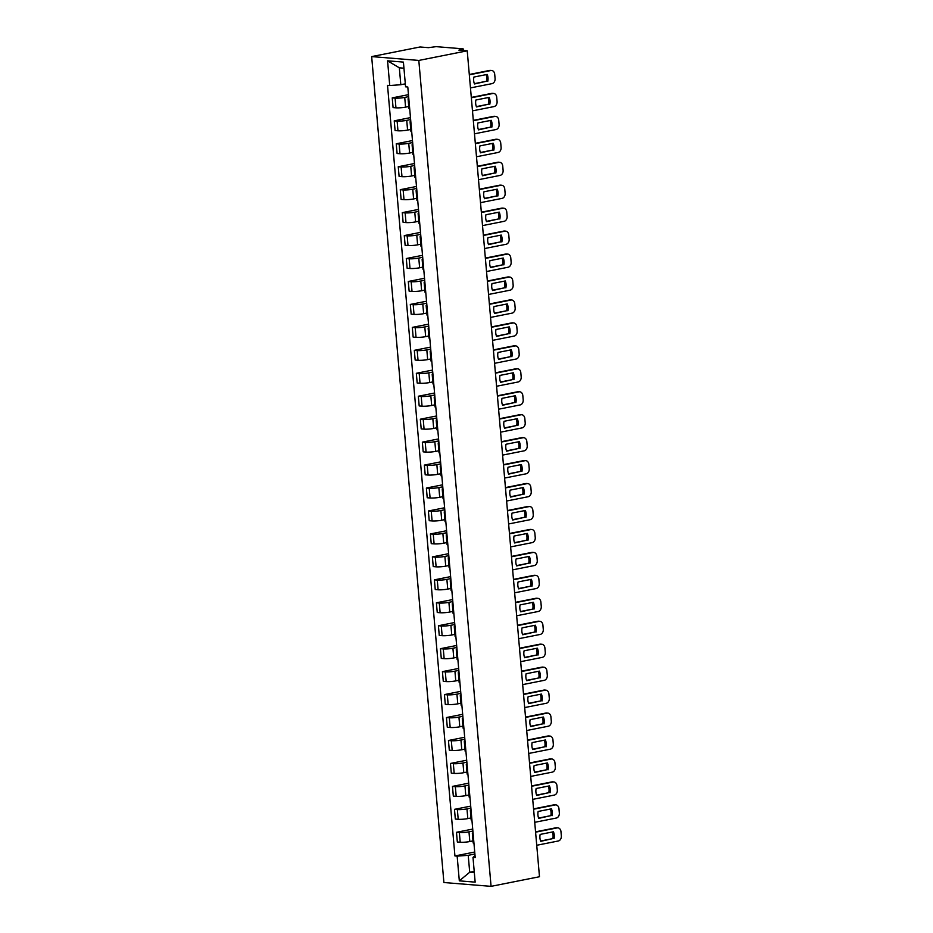 <?xml version="1.0" encoding="UTF-8"?>
<svg xmlns="http://www.w3.org/2000/svg" width="933" height="933" viewBox="0 0 933 933"><rect width="100%" height="100%" fill="white"/><g stroke="black" fill="none" stroke-linecap="round" stroke-linejoin="round"><path stroke-width="1.4" d="M467.223 50.814L458.884 50.137L462.85 48.819L436.154 46.65L428.422 47.665L420.072 46.977L371.661 56.598L443.91 882.525L491.073 886.35L418.812 60.435L467.223 50.814L539.484 876.728L491.073 886.35M371.661 56.598L418.812 60.435M408.631 96.647L404.724 97.429A6.858 0.933 175 0 1 395.102 98.117L392.233 97.883L393.085 107.598L395.954 107.831A6.858 0.933 -5 0 0 405.575 107.132L408.747 106.502M408.864 99.201A6.858 0.933 175 0 1 408.083 98.851A6.858 0.933 175 0 1 408.782 98.362M408.467 94.665L392.233 97.883M408.083 98.851L408.922 108.555A6.858 0.933 -5 0 0 409.715 108.916M410.648 119.599L406.73 120.369A6.858 0.933 175 0 1 397.12 121.068L394.239 120.835L395.091 130.55L397.959 130.783A6.858 0.933 -5 0 0 407.581 130.084L410.753 129.454M410.87 122.153A6.858 0.933 175 0 1 410.088 121.803A6.858 0.933 175 0 1 410.8 121.313M410.473 117.616L394.239 120.835M410.088 121.803L410.94 131.506A6.858 0.933 -5 0 0 411.721 131.868M412.654 142.551L408.736 143.32A6.858 0.933 175 0 1 399.126 144.02L396.245 143.787L397.096 153.502L399.977 153.735A6.858 0.933 -5 0 0 409.587 153.035L412.759 152.406M412.876 145.105A6.858 0.933 175 0 1 412.094 144.743A6.858 0.933 175 0 1 412.806 144.265M412.479 140.556L396.245 143.787M412.094 144.743L412.946 154.458A6.858 0.933 -5 0 0 413.727 154.82M414.66 165.503L410.742 166.272A6.858 0.933 175 0 1 401.132 166.972L398.251 166.739L399.102 176.442L401.983 176.675A6.858 0.933 -5 0 0 411.593 175.987L414.765 175.357M414.882 168.057A6.858 0.933 175 0 1 414.1 167.695A6.858 0.933 175 0 1 414.812 167.205M414.485 163.508L398.251 166.739M414.1 167.695L414.952 177.41A6.858 0.933 -5 0 0 415.733 177.771M416.666 188.443L412.759 189.224A6.858 0.933 175 0 1 403.138 189.924L400.257 189.691L401.108 199.394L403.989 199.627A6.858 0.933 -5 0 0 413.599 198.939L416.783 198.309M416.888 191.008A6.858 0.933 175 0 1 416.106 190.647A6.858 0.933 175 0 1 416.818 190.157M416.491 186.46L400.257 189.691M416.106 190.647L416.958 200.362A6.858 0.933 -5 0 0 417.739 200.712M418.672 211.394L414.765 212.176A6.858 0.933 175 0 1 405.144 212.876L402.275 212.642L403.114 222.346L405.995 222.579A6.858 0.933 -5 0 0 415.617 221.891L418.789 221.249M418.905 213.96A6.858 0.933 175 0 1 418.112 213.599A6.858 0.933 175 0 1 418.824 213.109M418.497 209.412L402.275 212.642M418.112 213.599L418.964 223.314A6.858 0.933 -5 0 0 419.745 223.663M420.678 234.346L416.771 235.128A6.858 0.933 175 0 1 407.15 235.827L404.281 235.594L405.132 245.297L408.001 245.531A6.858 0.933 -5 0 0 417.622 244.831L420.795 244.201M420.911 236.912A6.858 0.933 175 0 1 420.13 236.55A6.858 0.933 175 0 1 420.83 236.061M420.515 232.364L404.281 235.594M420.13 236.55L420.97 246.265A6.858 0.933 -5 0 0 421.763 246.615M422.696 257.298L418.777 258.079A6.858 0.933 175 0 1 409.167 258.768L406.287 258.534L407.138 268.249L410.007 268.482A6.858 0.933 -5 0 0 419.628 267.783L422.801 267.153M422.917 259.864A6.858 0.933 175 0 1 422.136 259.502A6.858 0.933 175 0 1 422.847 259.012M422.521 255.315L406.287 258.534M422.136 259.502L422.987 269.205A6.858 0.933 -5 0 0 423.769 269.567M424.702 280.25L420.783 281.031A6.858 0.933 175 0 1 411.173 281.719L408.292 281.486L409.144 291.201L412.024 291.434A6.858 0.933 -5 0 0 421.634 290.734L424.807 290.105M424.923 282.804A6.858 0.933 175 0 1 424.142 282.454A6.858 0.933 175 0 1 424.853 281.964M424.527 278.267L408.292 281.486M424.142 282.454L424.993 292.157A6.858 0.933 -5 0 0 425.775 292.519M426.708 303.202L422.789 303.971A6.858 0.933 175 0 1 413.179 304.671L410.298 304.438L411.15 314.153L414.03 314.386A6.858 0.933 -5 0 0 423.64 313.686L426.813 313.056M426.929 305.756A6.858 0.933 175 0 1 426.148 305.406A6.858 0.933 175 0 1 426.859 304.916M426.533 301.219L410.298 304.438M426.148 305.406L426.999 315.109A6.858 0.933 -5 0 0 427.781 315.471M428.714 326.153L424.807 326.923A6.858 0.933 175 0 1 415.185 327.623L412.304 327.39L413.156 337.105L416.036 337.338A6.858 0.933 -5 0 0 425.646 336.638L428.83 336.008M428.935 328.708A6.858 0.933 175 0 1 428.154 328.346A6.858 0.933 175 0 1 428.865 327.868M428.539 324.159L412.304 327.39M428.154 328.346L429.005 338.061A6.858 0.933 -5 0 0 429.786 338.422M430.719 349.105L426.813 349.875A6.858 0.933 175 0 1 417.191 350.575L414.322 350.341L415.162 360.045L418.042 360.278A6.858 0.933 -5 0 0 427.664 359.59L430.836 358.96M430.953 351.659A6.858 0.933 175 0 1 430.16 351.298A6.858 0.933 175 0 1 430.871 350.808M430.545 347.111L414.322 350.341M430.16 351.298L431.011 361.013A6.858 0.933 -5 0 0 431.792 361.374M432.725 372.045L428.818 372.827A6.858 0.933 175 0 1 419.197 373.527L416.328 373.293L417.179 382.996L420.048 383.23A6.858 0.933 -5 0 0 429.67 382.542L432.842 381.912M432.959 374.611A6.858 0.933 175 0 1 432.177 374.25A6.858 0.933 175 0 1 432.877 373.76M432.562 370.063L416.328 373.293M432.177 374.25L433.017 383.964A6.858 0.933 -5 0 0 433.81 384.314M434.743 394.997L430.824 395.779A6.858 0.933 175 0 1 421.215 396.478L418.334 396.245L419.185 405.948L422.054 406.182A6.858 0.933 -5 0 0 431.676 405.493L434.848 404.852M434.965 397.563A6.858 0.933 175 0 1 434.183 397.201A6.858 0.933 175 0 1 434.895 396.712M434.568 393.015L418.334 396.245M434.183 397.201L435.035 406.916A6.858 0.933 -5 0 0 435.816 407.266M436.749 417.949L432.83 418.73A6.858 0.933 175 0 1 423.22 419.43L420.34 419.197L421.191 428.9L424.072 429.133A6.858 0.933 -5 0 0 433.682 428.434L436.854 427.804M436.971 420.515A6.858 0.933 175 0 1 436.189 420.153A6.858 0.933 175 0 1 436.901 419.663M436.574 415.966L420.34 419.197M436.189 420.153L437.041 429.868A6.858 0.933 -5 0 0 437.822 430.218M438.755 440.901L434.836 441.682A6.858 0.933 175 0 1 425.226 442.37L422.346 442.137L423.197 451.852L426.078 452.085A6.858 0.933 -5 0 0 435.688 451.385L438.86 450.756M438.976 443.467A6.858 0.933 175 0 1 438.195 443.105A6.858 0.933 175 0 1 438.907 442.615M438.58 438.918L422.346 442.137M438.195 443.105L439.046 452.808A6.858 0.933 -5 0 0 439.828 453.17M440.761 463.853L436.854 464.634A6.858 0.933 175 0 1 427.232 465.322L424.352 465.089L425.203 474.804L428.084 475.037A6.858 0.933 -5 0 0 437.694 474.337L440.877 473.707M440.982 466.407A6.858 0.933 175 0 1 440.201 466.057A6.858 0.933 175 0 1 440.912 465.567M440.586 461.87L424.352 465.089M440.201 466.057L441.052 475.76A6.858 0.933 -5 0 0 441.834 476.122M442.767 486.804L438.86 487.574A6.858 0.933 175 0 1 429.238 488.274L426.369 488.041L427.209 497.756L430.09 497.989A6.858 0.933 -5 0 0 439.711 497.289L442.883 496.659M443 489.359A6.858 0.933 175 0 1 442.207 489.009A6.858 0.933 175 0 1 442.918 488.519M442.592 484.822L426.369 488.041M442.207 489.009L443.058 498.712A6.858 0.933 -5 0 0 443.84 499.073M444.773 509.756L440.866 510.526A6.858 0.933 175 0 1 431.244 511.226L428.375 510.992L429.227 520.707L432.096 520.941A6.858 0.933 -5 0 0 441.717 520.241L444.889 519.611M445.006 512.31A6.858 0.933 175 0 1 444.225 511.949A6.858 0.933 175 0 1 444.924 511.471M444.609 507.762L428.375 510.992M444.225 511.949L445.064 521.664A6.858 0.933 -5 0 0 445.857 522.025M446.79 532.696L442.872 533.478A6.858 0.933 175 0 1 433.262 534.177L430.381 533.944L431.233 543.647L434.102 543.881A6.858 0.933 -5 0 0 443.723 543.193L446.895 542.563M447.012 535.262A6.858 0.933 175 0 1 446.231 534.901A6.858 0.933 175 0 1 446.942 534.411M446.615 530.714L430.381 533.944M446.231 534.901L447.082 544.615A6.858 0.933 -5 0 0 447.863 544.977M448.796 555.648L444.878 556.43A6.858 0.933 175 0 1 435.268 557.129L432.387 556.896L433.239 566.599L436.119 566.832A6.858 0.933 -5 0 0 445.729 566.144L448.901 565.515M449.018 558.214A6.858 0.933 175 0 1 448.237 557.852A6.858 0.933 175 0 1 448.948 557.363M448.621 553.666L432.387 556.896M448.237 557.852L449.088 567.567A6.858 0.933 -5 0 0 449.869 567.917M450.802 578.6L446.884 579.381A6.858 0.933 175 0 1 437.274 580.081L434.393 579.848L435.245 589.551L438.125 589.784A6.858 0.933 -5 0 0 447.735 589.085L450.907 588.455M451.024 581.166A6.858 0.933 175 0 1 450.242 580.804A6.858 0.933 175 0 1 450.954 580.314M450.627 576.617L434.393 579.848M450.242 580.804L451.094 590.519A6.858 0.933 -5 0 0 451.875 590.869M452.808 601.552L448.901 602.333A6.858 0.933 175 0 1 439.28 603.033L436.399 602.8L437.25 612.503L440.131 612.736A6.858 0.933 -5 0 0 449.741 612.036L452.925 611.407M453.03 604.117A6.858 0.933 175 0 1 452.248 603.756A6.858 0.933 175 0 1 452.96 603.266M452.633 599.569L436.399 602.8M452.248 603.756L453.1 613.471A6.858 0.933 -5 0 0 453.881 613.821M454.814 624.504L450.907 625.285A6.858 0.933 175 0 1 441.286 625.973L438.417 625.74L439.256 635.455L442.137 635.688A6.858 0.933 -5 0 0 451.759 634.988L454.931 634.358M455.047 627.069A6.858 0.933 175 0 1 454.254 626.708A6.858 0.933 175 0 1 454.966 626.218M454.639 622.521L438.417 625.74M454.254 626.708L455.106 636.411A6.858 0.933 -5 0 0 455.887 636.773M456.82 647.455L452.913 648.237A6.858 0.933 175 0 1 443.292 648.925L440.423 648.692L441.274 658.406L444.143 658.64A6.858 0.933 -5 0 0 453.765 657.94L456.937 657.31M457.053 650.009A6.858 0.933 175 0 1 456.272 649.66A6.858 0.933 175 0 1 456.972 649.17M456.657 645.473L440.423 648.692M456.272 649.66L457.112 659.363A6.858 0.933 -5 0 0 457.905 659.724M458.838 670.407L454.919 671.177A6.858 0.933 175 0 1 445.309 671.877L442.429 671.643L443.28 681.358L446.149 681.591A6.858 0.933 -5 0 0 455.771 680.892L458.943 680.262M459.059 672.961A6.858 0.933 175 0 1 458.278 672.611A6.858 0.933 175 0 1 458.989 672.122M458.663 668.425L442.429 671.643M458.278 672.611L459.129 682.315A6.858 0.933 -5 0 0 459.911 682.676M460.844 693.359L456.925 694.129A6.858 0.933 175 0 1 447.315 694.828L444.435 694.595L445.286 704.31L448.167 704.543A6.858 0.933 -5 0 0 457.776 703.844L460.949 703.214M461.065 695.913A6.858 0.933 175 0 1 460.284 695.552A6.858 0.933 175 0 1 460.995 695.073M460.669 691.365L444.435 694.595M460.284 695.552L461.135 705.266A6.858 0.933 -5 0 0 461.917 705.628M462.85 716.299L458.931 717.08A6.858 0.933 175 0 1 449.321 717.78L446.441 717.547L447.292 727.25L450.173 727.483A6.858 0.933 -5 0 0 459.782 726.795L462.955 726.166M463.071 718.865A6.858 0.933 175 0 1 462.29 718.503A6.858 0.933 175 0 1 463.001 718.013M462.675 714.316L446.441 717.547M462.29 718.503L463.141 728.218A6.858 0.933 -5 0 0 463.923 728.58M464.856 739.251L460.949 740.032A6.858 0.933 175 0 1 451.327 740.732L448.446 740.499L449.298 750.202L452.178 750.435A6.858 0.933 -5 0 0 461.788 749.747L464.972 749.117M465.077 741.817A6.858 0.933 175 0 1 464.296 741.455A6.858 0.933 175 0 1 465.007 740.965M464.681 737.268L448.446 740.499M464.296 741.455L465.147 751.17A6.858 0.933 -5 0 0 465.929 751.52M466.862 762.203L462.955 762.984A6.858 0.933 175 0 1 453.333 763.684L450.464 763.451L451.304 773.154L454.184 773.387A6.858 0.933 -5 0 0 463.806 772.687L466.978 772.058M467.095 764.768A6.858 0.933 175 0 1 466.302 764.407A6.858 0.933 175 0 1 467.013 763.917M466.687 760.22L450.464 763.451M466.302 764.407L467.153 774.122A6.858 0.933 -5 0 0 467.934 774.472M468.867 785.154L464.961 785.936A6.858 0.933 175 0 1 455.339 786.636L452.47 786.391L453.321 796.106L456.19 796.339A6.858 0.933 -5 0 0 465.812 795.639L468.984 795.009M469.101 787.72A6.858 0.933 175 0 1 468.319 787.359A6.858 0.933 175 0 1 469.019 786.869M468.704 783.172L452.47 786.391M468.319 787.359L469.159 797.074A6.858 0.933 -5 0 0 469.952 797.423M470.885 808.106L466.966 808.888A6.858 0.933 175 0 1 457.357 809.576L454.476 809.343L455.327 819.057L458.196 819.291A6.858 0.933 -5 0 0 467.818 818.591L470.99 817.961M471.107 810.672A6.858 0.933 175 0 1 470.325 810.31A6.858 0.933 175 0 1 471.037 809.821M470.71 806.124L454.476 809.343M470.325 810.31L471.177 820.014A6.858 0.933 -5 0 0 471.958 820.375M472.891 831.058L468.972 831.839A6.858 0.933 175 0 1 459.363 832.528L456.482 832.294L457.333 842.009L460.214 842.242A6.858 0.933 -5 0 0 469.824 841.543L472.996 840.913M473.113 833.612A6.858 0.933 175 0 1 472.331 833.262A6.858 0.933 175 0 1 473.043 832.772M472.716 829.075L456.482 832.294M472.331 833.262L473.183 842.965A6.858 0.933 -5 0 0 473.964 843.327M403.942 68.191L399.336 67.817L400.817 84.728L405.319 83.83M400.817 84.728L389.737 85.533L387.568 60.82L403.418 62.103L405.575 86.816L407.791 87.002L475.212 857.602L472.996 857.415L475.154 882.14L459.316 880.845L457.147 856.132L468.226 855.328L469.707 872.25L474.326 872.623M389.737 85.533L387.522 85.358L454.931 855.958L457.147 856.132M474.209 871.352L469.707 872.25L459.316 880.845M474.897 854.01L468.226 855.328M472.996 857.415L475.037 855.619M474.722 852.027L454.931 855.958M387.568 60.82L399.336 67.817M474.372 83.655L486.56 81.229A9.318 7.196 -85.4 0 0 486.093 74.628M469.299 74.477L489.65 70.43A4.467 3.452 -85.4 0 1 490.408 70.395L491.633 70.488A4.467 3.452 94.6 0 0 490.886 70.535L489.65 70.43M487.784 81.323A9.318 7.196 -85.4 0 0 487.189 74.418L473.894 77.054A9.318 7.196 -85.4 0 0 474.5 83.97L486.56 81.229M470.477 87.912L492.029 83.632A4.467 3.452 94.6 0 0 495.085 78.535L494.712 74.267A4.467 3.452 94.6 0 0 491.633 70.488M469.322 74.815L490.886 70.535M476.378 106.607L488.565 104.181A9.318 7.196 -85.4 0 0 488.099 97.58M471.305 97.429L491.668 93.382A4.467 3.452 -85.4 0 1 492.414 93.347L493.639 93.44A4.467 3.452 94.6 0 0 492.892 93.487L491.668 93.382M489.802 104.274A9.318 7.196 -85.4 0 0 489.195 97.359L475.9 100.006A9.318 7.196 -85.4 0 0 476.506 106.922L488.565 104.181M472.483 110.864L494.035 106.584A4.467 3.452 94.6 0 0 497.091 101.487L496.718 97.219A4.467 3.452 94.6 0 0 493.639 93.44M471.34 97.767L492.892 93.487M478.384 129.547L490.583 127.133A9.318 7.196 -85.4 0 0 490.105 120.532M473.311 120.38L493.674 116.333A4.467 3.452 -85.4 0 1 494.42 116.287L495.645 116.392A4.467 3.452 94.6 0 0 494.898 116.438L493.674 116.333M491.808 127.226A9.318 7.196 -85.4 0 0 491.201 120.31L477.906 122.958A9.318 7.196 -85.4 0 0 478.512 129.874L490.583 127.133M474.489 133.816L496.041 129.524A4.467 3.452 94.6 0 0 499.097 124.427L498.723 120.17A4.467 3.452 94.6 0 0 495.645 116.392M473.346 120.719L494.898 116.438M480.39 152.499L492.589 150.085A9.318 7.196 -85.4 0 0 492.111 143.484M475.317 143.332L495.68 139.285A4.467 3.452 -85.4 0 1 496.426 139.239L497.651 139.344A4.467 3.452 94.6 0 0 496.904 139.39L495.68 139.285M493.814 150.178A9.318 7.196 -85.4 0 0 493.207 143.262L479.924 145.91A9.318 7.196 -85.4 0 0 480.518 152.825L492.589 150.085M476.495 156.767L498.047 152.476A4.467 3.452 94.6 0 0 501.103 147.379L500.729 143.111A4.467 3.452 94.6 0 0 497.651 139.344M475.352 143.67L496.904 139.39M482.396 175.451L494.595 173.025A9.318 7.196 -85.4 0 0 494.117 166.436M477.334 166.284L497.686 162.237A4.467 3.452 -85.4 0 1 498.432 162.19L499.656 162.295A4.467 3.452 94.6 0 0 498.91 162.342L497.686 162.237M495.82 173.13A9.318 7.196 -85.4 0 0 495.213 166.214L481.929 168.85A9.318 7.196 -85.4 0 0 482.536 175.766L494.595 173.025M478.501 179.719L500.053 175.427A4.467 3.452 94.6 0 0 503.109 170.331L502.735 166.062A4.467 3.452 94.6 0 0 499.656 162.295M477.358 166.622L498.91 162.342M484.414 198.402L496.601 195.977A9.318 7.196 -85.4 0 0 496.123 189.387M479.34 189.236L499.691 185.189A4.467 3.452 -85.4 0 1 500.438 185.142L501.674 185.247A4.467 3.452 94.6 0 0 500.916 185.282L499.691 185.189M497.825 196.082A9.318 7.196 -85.4 0 0 497.219 189.166L483.935 191.801A9.318 7.196 -85.4 0 0 484.542 198.717L496.601 195.977M480.507 202.659L502.071 198.379A4.467 3.452 94.6 0 0 505.126 193.283L504.753 189.014A4.467 3.452 94.6 0 0 501.674 185.247M479.364 189.574L500.916 185.282M486.42 221.354L498.607 218.928A9.318 7.196 -85.4 0 0 498.14 212.327M481.346 212.188L501.697 208.141A4.467 3.452 -85.4 0 1 502.455 208.094L503.68 208.199A4.467 3.452 94.6 0 0 502.934 208.234L501.697 208.141M499.831 219.033A9.318 7.196 -85.4 0 0 499.237 212.118L485.941 214.753A9.318 7.196 -85.4 0 0 486.548 221.669L498.607 218.928M482.524 225.611L504.077 221.331A4.467 3.452 94.6 0 0 507.132 216.234L506.759 211.966A4.467 3.452 94.6 0 0 503.68 208.199M481.37 212.526L502.934 208.234M488.425 244.306L500.613 241.88A9.318 7.196 -85.4 0 0 500.146 235.279M483.352 235.139L503.715 231.092A4.467 3.452 -85.4 0 1 504.461 231.046L505.686 231.139A4.467 3.452 94.6 0 0 504.94 231.186L503.715 231.092M501.849 241.985A9.318 7.196 -85.4 0 0 501.243 235.069L487.947 237.705A9.318 7.196 -85.4 0 0 488.554 244.621L500.613 241.88M484.53 248.563L506.083 244.283A4.467 3.452 94.6 0 0 509.138 239.186L508.765 234.918A4.467 3.452 94.6 0 0 505.686 231.139M483.387 235.466L504.94 231.186M490.431 267.258L502.63 264.832A9.318 7.196 -85.4 0 0 502.152 258.231M485.358 258.079L505.721 254.033A4.467 3.452 -85.4 0 1 506.467 253.998L507.692 254.091A4.467 3.452 94.6 0 0 506.946 254.138L505.721 254.033M503.855 264.925A9.318 7.196 -85.4 0 0 503.249 258.021L489.953 260.657A9.318 7.196 -85.4 0 0 490.56 267.573L502.63 264.832M486.536 271.515L508.088 267.235A4.467 3.452 94.6 0 0 511.144 262.138L510.771 257.87A4.467 3.452 94.6 0 0 507.692 254.091M485.393 258.418L506.946 254.138M492.437 290.21L504.636 287.784A9.318 7.196 -85.4 0 0 504.158 281.183M487.364 281.031L507.727 276.984A4.467 3.452 -85.4 0 1 508.473 276.949L509.698 277.043A4.467 3.452 94.6 0 0 508.951 277.089L507.727 276.984M505.861 287.877A9.318 7.196 -85.4 0 0 505.254 280.961L491.971 283.609A9.318 7.196 -85.4 0 0 492.566 290.525L504.636 287.784M488.542 294.466L510.094 290.186A4.467 3.452 94.6 0 0 513.15 285.09L512.777 280.821A4.467 3.452 94.6 0 0 509.698 277.043M487.399 281.369L508.951 277.089M494.443 313.15L506.642 310.736A9.318 7.196 -85.4 0 0 506.164 304.135M489.382 303.983L509.733 299.936A4.467 3.452 -85.4 0 1 510.479 299.89L511.704 299.994A4.467 3.452 94.6 0 0 510.957 300.041L509.733 299.936M507.867 310.829A9.318 7.196 -85.4 0 0 507.26 303.913L493.977 306.56A9.318 7.196 -85.4 0 0 494.583 313.476L506.642 310.736M490.548 317.418L512.1 313.126A4.467 3.452 94.6 0 0 515.156 308.03L514.783 303.773A4.467 3.452 94.6 0 0 511.704 299.994M489.405 304.321L510.957 300.041M496.461 336.102L508.648 333.687A9.318 7.196 -85.4 0 0 508.17 327.086M491.388 326.935L511.739 322.888A4.467 3.452 -85.4 0 1 512.485 322.841L513.721 322.946A4.467 3.452 94.6 0 0 512.963 322.993L511.739 322.888M509.873 333.781A9.318 7.196 -85.4 0 0 509.266 326.865L495.983 329.512A9.318 7.196 -85.4 0 0 496.589 336.416L508.648 333.687M492.554 340.37L514.118 336.078A4.467 3.452 94.6 0 0 517.174 330.982L516.8 326.713A4.467 3.452 94.6 0 0 513.721 322.946M491.411 327.273L512.963 322.993M498.467 359.053L510.654 356.628A9.318 7.196 -85.4 0 0 510.188 350.038M493.394 349.887L513.745 345.84A4.467 3.452 -85.4 0 1 514.503 345.793L515.727 345.898A4.467 3.452 94.6 0 0 514.981 345.945L513.745 345.84M511.879 356.733A9.318 7.196 -85.4 0 0 511.284 349.817L497.989 352.452A9.318 7.196 -85.4 0 0 498.595 359.368L510.654 356.628M494.572 363.322L516.124 359.03A4.467 3.452 94.6 0 0 519.18 353.934L518.806 349.665A4.467 3.452 94.6 0 0 515.727 345.898M493.417 350.225L514.981 345.945M500.473 382.005L512.66 379.579A9.318 7.196 -85.4 0 0 512.194 372.99M495.4 372.838L515.762 368.792A4.467 3.452 -85.4 0 1 516.509 368.745L517.733 368.85A4.467 3.452 94.6 0 0 516.987 368.885L515.762 368.792M513.896 379.684A9.318 7.196 -85.4 0 0 513.29 372.768L499.995 375.404A9.318 7.196 -85.4 0 0 500.601 382.32L512.66 379.579M496.578 386.262L518.13 381.982A4.467 3.452 94.6 0 0 521.185 376.885L520.812 372.617A4.467 3.452 94.6 0 0 517.733 368.85M495.435 373.177L516.987 368.885M502.479 404.957L514.678 402.531A9.318 7.196 -85.4 0 0 514.2 395.93M497.406 395.79L517.768 391.743A4.467 3.452 -85.4 0 1 518.515 391.697L519.739 391.79A4.467 3.452 94.6 0 0 518.993 391.837L517.768 391.743M515.902 402.636A9.318 7.196 -85.4 0 0 515.296 395.72L502.001 398.356A9.318 7.196 -85.4 0 0 502.607 405.272L514.678 402.531M498.584 409.214L520.136 404.934A4.467 3.452 94.6 0 0 523.191 399.837L522.818 395.569A4.467 3.452 94.6 0 0 519.739 391.79M497.441 396.128L518.993 391.837M504.485 427.909L516.684 425.483A9.318 7.196 -85.4 0 0 516.206 418.882M499.412 418.742L519.774 414.695A4.467 3.452 -85.4 0 1 520.521 414.649L521.745 414.742A4.467 3.452 94.6 0 0 520.999 414.788L519.774 414.695M517.908 425.588A9.318 7.196 -85.4 0 0 517.302 418.672L504.018 421.308A9.318 7.196 -85.4 0 0 504.613 428.224L516.684 425.483M500.589 432.166L522.142 427.885A4.467 3.452 94.6 0 0 525.197 422.789L524.824 418.52A4.467 3.452 94.6 0 0 521.745 414.742M499.447 419.069L520.999 414.788M506.491 450.861L518.69 448.435A9.318 7.196 -85.4 0 0 518.212 441.834M501.429 441.682L521.78 437.635A4.467 3.452 -85.4 0 1 522.527 437.6L523.751 437.694A4.467 3.452 94.6 0 0 523.005 437.74L521.78 437.635M519.914 448.528A9.318 7.196 -85.4 0 0 519.308 441.624L506.024 444.26A9.318 7.196 -85.4 0 0 506.631 451.175L518.69 448.435M502.595 455.117L524.148 450.837A4.467 3.452 94.6 0 0 527.203 445.741L526.83 441.472A4.467 3.452 94.6 0 0 523.751 437.694M501.453 442.02L523.005 437.74M508.508 473.812L520.696 471.387A9.318 7.196 -85.4 0 0 520.217 464.786M503.435 464.634L523.786 460.587A4.467 3.452 -85.4 0 1 524.533 460.552L525.769 460.645A4.467 3.452 94.6 0 0 525.011 460.692L523.786 460.587M521.92 471.48A9.318 7.196 -85.4 0 0 521.314 464.564L508.03 467.211A9.318 7.196 -85.4 0 0 508.637 474.127L520.696 471.387M504.601 478.069L526.165 473.789A4.467 3.452 94.6 0 0 529.221 468.681L528.848 464.424A4.467 3.452 94.6 0 0 525.769 460.645M503.458 464.972L525.011 460.692M510.514 496.753L522.702 494.338A9.318 7.196 -85.4 0 0 522.235 487.737M505.441 487.586L525.792 483.539A4.467 3.452 -85.4 0 1 526.55 483.492L527.775 483.597A4.467 3.452 94.6 0 0 527.028 483.644L525.792 483.539M523.926 494.432A9.318 7.196 -85.4 0 0 523.331 487.516L510.036 490.163A9.318 7.196 -85.4 0 0 510.643 497.079L522.702 494.338M506.619 501.021L528.171 496.729A4.467 3.452 94.6 0 0 531.227 491.633L530.854 487.376A4.467 3.452 94.6 0 0 527.775 483.597M505.464 487.924L527.028 483.644M512.52 519.704L524.708 517.279A9.318 7.196 -85.4 0 0 524.241 510.689M507.447 510.538L527.81 506.491A4.467 3.452 -85.4 0 1 528.556 506.444L529.781 506.549A4.467 3.452 94.6 0 0 529.034 506.596L527.81 506.491M525.944 517.383A9.318 7.196 -85.4 0 0 525.337 510.468L512.042 513.115A9.318 7.196 -85.4 0 0 512.649 520.019L524.708 517.279M508.625 523.973L530.177 519.681A4.467 3.452 94.6 0 0 533.233 514.584L532.86 510.316A4.467 3.452 94.6 0 0 529.781 506.549M507.482 510.876L529.034 506.596M514.526 542.656L526.725 540.23A9.318 7.196 -85.4 0 0 526.247 533.641M509.453 533.489L529.816 529.443A4.467 3.452 -85.4 0 1 530.562 529.396L531.787 529.501A4.467 3.452 94.6 0 0 531.04 529.536L529.816 529.443M527.95 540.335A9.318 7.196 -85.4 0 0 527.343 533.419L514.048 536.055A9.318 7.196 -85.4 0 0 514.654 542.971L526.725 540.23M510.631 546.913L532.183 542.633A4.467 3.452 94.6 0 0 535.239 537.536L534.866 533.268A4.467 3.452 94.6 0 0 531.787 529.501M509.488 533.828L531.04 529.536M516.532 565.608L528.731 563.182A9.318 7.196 -85.4 0 0 528.253 556.593M511.459 556.441L531.822 552.394A4.467 3.452 -85.4 0 1 532.568 552.348L533.793 552.453A4.467 3.452 94.6 0 0 533.046 552.488L531.822 552.394M529.956 563.287A9.318 7.196 -85.4 0 0 529.349 556.371L516.066 559.007A9.318 7.196 -85.4 0 0 516.66 565.923L528.731 563.182M512.637 569.865L534.189 565.585A4.467 3.452 94.6 0 0 537.245 560.488L536.872 556.22A4.467 3.452 94.6 0 0 533.793 552.453M511.494 556.779L533.046 552.488M518.538 588.56L530.737 586.134A9.318 7.196 -85.4 0 0 530.259 579.533M513.477 579.393L533.828 575.346A4.467 3.452 -85.4 0 1 534.574 575.299L535.799 575.393A4.467 3.452 94.6 0 0 535.052 575.439L533.828 575.346M531.962 586.239A9.318 7.196 -85.4 0 0 531.355 579.323L518.072 581.959A9.318 7.196 -85.4 0 0 518.678 588.875L530.737 586.134M514.643 592.817L536.195 588.536A4.467 3.452 94.6 0 0 539.251 583.44L538.877 579.171A4.467 3.452 94.6 0 0 535.799 575.393M513.5 579.731L535.052 575.439M520.556 611.512L532.743 609.086A9.318 7.196 -85.4 0 0 532.265 602.485M515.482 602.333L535.834 598.298A4.467 3.452 -85.4 0 1 536.58 598.251L537.816 598.345A4.467 3.452 94.6 0 0 537.058 598.391L535.834 598.298M533.968 609.191A9.318 7.196 -85.4 0 0 533.361 602.275L520.078 604.911A9.318 7.196 -85.4 0 0 520.684 611.826L532.743 609.086M516.649 615.768L538.213 611.488A4.467 3.452 94.6 0 0 541.268 606.392L540.895 602.123A4.467 3.452 94.6 0 0 537.816 598.345M515.506 602.671L537.058 598.391M522.562 634.463L534.749 632.038A9.318 7.196 -85.4 0 0 534.282 625.437M517.488 625.285L537.84 621.238A4.467 3.452 -85.4 0 1 538.598 621.203L539.822 621.296A4.467 3.452 94.6 0 0 539.076 621.343L537.84 621.238M535.974 632.131A9.318 7.196 -85.4 0 0 535.379 625.227L522.083 627.862A9.318 7.196 -85.4 0 0 522.69 634.778L534.749 632.038M518.666 638.72L540.219 634.44A4.467 3.452 94.6 0 0 543.274 629.343L542.901 625.075A4.467 3.452 94.6 0 0 539.822 621.296M517.512 625.623L539.076 621.343M524.568 657.415L536.755 654.989A9.318 7.196 -85.4 0 0 536.288 648.388M519.494 648.237L539.857 644.19A4.467 3.452 -85.4 0 1 540.604 644.155L541.828 644.248A4.467 3.452 94.6 0 0 541.082 644.295L539.857 644.19M537.991 655.083A9.318 7.196 -85.4 0 0 537.385 648.167L524.089 650.814A9.318 7.196 -85.4 0 0 524.696 657.73L536.755 654.989M520.672 661.672L542.225 657.392A4.467 3.452 94.6 0 0 545.28 652.284L544.907 648.027A4.467 3.452 94.6 0 0 541.828 644.248M519.529 648.575L541.082 644.295M526.574 680.355L538.773 677.941A9.318 7.196 -85.4 0 0 538.294 671.34M521.5 671.189L541.863 667.142A4.467 3.452 -85.4 0 1 542.609 667.095L543.834 667.2A4.467 3.452 94.6 0 0 543.088 667.247L541.863 667.142M539.997 678.034A9.318 7.196 -85.4 0 0 539.391 671.119L526.095 673.766A9.318 7.196 -85.4 0 0 526.702 680.682L538.773 677.941M522.678 684.624L544.231 680.332A4.467 3.452 94.6 0 0 547.286 675.235L546.913 670.979A4.467 3.452 94.6 0 0 543.834 667.2M521.535 671.527L543.088 667.247M528.579 703.307L540.778 700.881A9.318 7.196 -85.4 0 0 540.3 694.292M523.506 694.14L543.869 690.093A4.467 3.452 -85.4 0 1 544.615 690.047L545.84 690.152A4.467 3.452 94.6 0 0 545.094 690.198L543.869 690.093M542.003 700.986A9.318 7.196 -85.4 0 0 541.397 694.07L528.113 696.718A9.318 7.196 -85.4 0 0 528.708 703.622L540.778 700.881M524.684 707.576L546.237 703.284A4.467 3.452 94.6 0 0 549.292 698.187L548.919 693.919A4.467 3.452 94.6 0 0 545.84 690.152M523.541 694.479L545.094 690.198M530.585 726.259L542.784 723.833A9.318 7.196 -85.4 0 0 542.306 717.244M525.524 717.092L545.875 713.045A4.467 3.452 -85.4 0 1 546.621 712.999L547.846 713.104A4.467 3.452 94.6 0 0 547.1 713.139L545.875 713.045M544.009 723.938A9.318 7.196 -85.4 0 0 543.403 717.022L530.119 719.658A9.318 7.196 -85.4 0 0 530.725 726.574L542.784 723.833M526.69 730.516L548.242 726.236A4.467 3.452 94.6 0 0 551.298 721.139L550.925 716.871A4.467 3.452 94.6 0 0 547.846 713.104M525.547 717.43L547.1 713.139M532.603 749.211L544.79 746.785A9.318 7.196 -85.4 0 0 544.312 740.196M527.53 740.044L547.881 735.997A4.467 3.452 -85.4 0 1 548.627 735.95L549.864 736.055A4.467 3.452 94.6 0 0 549.105 736.09L547.881 735.997M546.015 746.89A9.318 7.196 -85.4 0 0 545.408 739.974L532.125 742.61A9.318 7.196 -85.4 0 0 532.731 749.526L544.79 746.785M528.696 753.467L550.26 749.187A4.467 3.452 94.6 0 0 553.316 744.091L552.942 739.822A4.467 3.452 94.6 0 0 549.864 736.055M527.553 740.382L549.105 736.09M534.609 772.162L546.796 769.737A9.318 7.196 -85.4 0 0 546.33 763.136M529.536 762.996L549.887 758.949A4.467 3.452 -85.4 0 1 550.645 758.902L551.87 758.995A4.467 3.452 94.6 0 0 551.123 759.042L549.887 758.949M548.021 769.842A9.318 7.196 -85.4 0 0 547.426 762.926L534.131 765.561A9.318 7.196 -85.4 0 0 534.737 772.477L546.796 769.737M530.714 776.419L552.266 772.139A4.467 3.452 94.6 0 0 555.322 767.043L554.948 762.774A4.467 3.452 94.6 0 0 551.87 758.995M529.559 763.334L551.123 759.042M536.615 795.114L548.802 792.688A9.318 7.196 -85.4 0 0 548.336 786.087M531.542 785.936L551.904 781.901A4.467 3.452 -85.4 0 1 552.651 781.854L553.875 781.947A4.467 3.452 94.6 0 0 553.129 781.994L551.904 781.901M550.038 792.793A9.318 7.196 -85.4 0 0 549.432 785.878L536.137 788.513A9.318 7.196 -85.4 0 0 536.743 795.429L548.802 792.688M532.72 799.371L554.272 795.091A4.467 3.452 94.6 0 0 557.328 789.994L556.954 785.726A4.467 3.452 94.6 0 0 553.875 781.947M531.577 786.274L553.129 781.994M538.621 818.066L550.82 815.64A9.318 7.196 -85.4 0 0 550.342 809.039M533.548 808.888L553.91 804.841A4.467 3.452 -85.4 0 1 554.657 804.806L555.881 804.899A4.467 3.452 94.6 0 0 555.135 804.946L553.91 804.841M552.044 815.734A9.318 7.196 -85.4 0 0 551.438 808.829L538.143 811.465A9.318 7.196 -85.4 0 0 538.749 818.381L550.82 815.64M534.726 822.323L556.278 818.043A4.467 3.452 94.6 0 0 559.334 812.946L558.96 808.678A4.467 3.452 94.6 0 0 555.881 804.899M533.583 809.226L555.135 804.946M540.627 841.006L552.826 838.592A9.318 7.196 -85.4 0 0 552.348 831.991M535.554 831.839L555.916 827.793A4.467 3.452 -85.4 0 1 556.663 827.758L557.887 827.851A4.467 3.452 94.6 0 0 557.141 827.898L555.916 827.793M554.05 838.685A9.318 7.196 -85.4 0 0 553.444 831.77L540.16 834.417A9.318 7.196 -85.4 0 0 540.755 841.333L552.826 838.592M536.732 845.275L558.284 840.995A4.467 3.452 94.6 0 0 561.339 835.886L560.966 831.63A4.467 3.452 94.6 0 0 557.887 827.851M535.589 832.178L557.141 827.898M469.824 841.543L468.972 831.839M467.818 818.591L466.966 808.888M465.812 795.639L464.961 785.936M463.806 772.687L462.955 762.984M461.788 749.747L460.949 740.032M459.782 726.795L458.931 717.08M457.776 703.844L456.925 694.129M455.771 680.892L454.919 671.177M453.765 657.94L452.913 648.237M451.759 634.988L450.907 625.285M449.741 612.036L448.901 602.333M447.735 589.085L446.884 579.381M445.729 566.144L444.878 556.43M443.723 543.193L442.872 533.478M441.717 520.241L440.866 510.526M439.711 497.289L438.86 487.574M437.694 474.337L436.854 464.634M435.688 451.385L434.836 441.682M433.682 428.434L432.83 418.73M431.676 405.493L430.824 395.779M429.67 382.542L428.818 372.827M427.664 359.59L426.813 349.875M425.646 336.638L424.807 326.923M423.64 313.686L422.789 303.971M421.634 290.734L420.783 281.031M419.628 267.783L418.777 258.079M417.622 244.831L416.771 235.128M415.617 221.891L414.765 212.176M413.599 198.939L412.759 189.224M411.593 175.987L410.742 166.272M409.587 153.035L408.736 143.32M407.581 130.084L406.73 120.369M405.575 107.132L404.724 97.429M458.196 819.291L457.357 809.576M456.19 796.339L455.339 786.636M454.184 773.387L453.333 763.684M452.178 750.435L451.327 740.732M450.173 727.483L449.321 717.78M448.167 704.543L447.315 694.828M446.149 681.591L445.309 671.877M444.143 658.64L443.292 648.925M442.137 635.688L441.286 625.973M440.131 612.736L439.28 603.033M438.125 589.784L437.274 580.081M436.119 566.832L435.268 557.129M434.102 543.881L433.262 534.177M432.096 520.941L431.244 511.226M430.09 497.989L429.238 488.274M428.084 475.037L427.232 465.322M426.078 452.085L425.226 442.37M424.072 429.133L423.22 419.43M422.054 406.182L421.215 396.478M420.048 383.23L419.197 373.527M418.042 360.278L417.191 350.575M416.036 337.338L415.185 327.623M414.03 314.386L413.179 304.671M412.024 291.434L411.173 281.719M410.007 268.482L409.167 258.768M408.001 245.531L407.15 235.827M405.995 222.579L405.144 212.876M403.989 199.627L403.138 189.924M401.983 176.675L401.132 166.972M399.977 153.735L399.126 144.02M397.959 130.783L397.12 121.068M395.954 107.831L395.102 98.117M460.214 842.242L459.363 832.528M462.523 50.429L462.441 49.426M463.526 49.017L463.654 50.522"/></g></svg>
